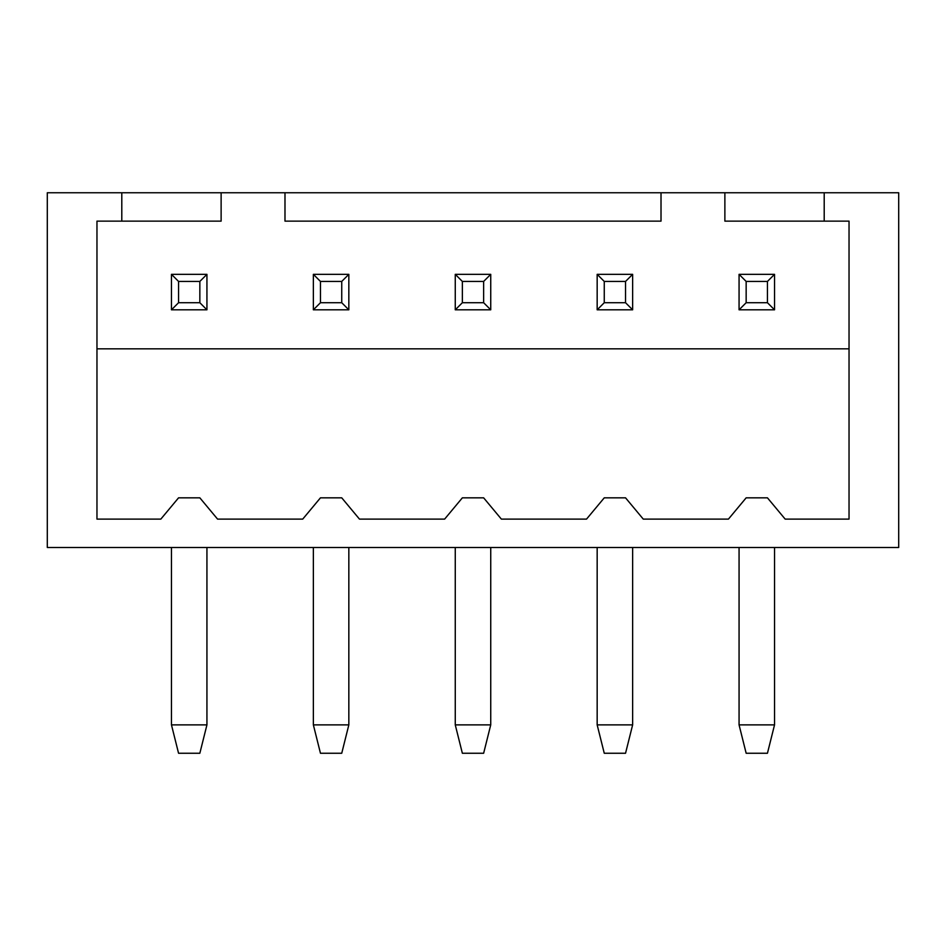 <?xml version="1.0" encoding="UTF-8"?>
<svg xmlns="http://www.w3.org/2000/svg" width="946" height="946" viewBox="0 0 946 946"><rect width="100%" height="100%" fill="white"/><g stroke="black" fill="none" stroke-linecap="round" stroke-linejoin="round"><path stroke-width="1.42" d="M625.543 497.833L643.28 519.118L728.42 519.118L746.158 497.833L767.443 497.833L785.18 519.118L849.035 519.118L849.035 221.128L824.203 221.128L824.203 192.748L898.7 192.748L898.7 547.498L47.3 547.498L47.3 192.748L121.798 192.748L121.798 221.128L96.965 221.128L96.965 519.118L160.82 519.118L178.558 497.833L199.843 497.833L217.58 519.118L302.72 519.118L320.458 497.833L341.743 497.833L359.48 519.118L444.62 519.118L462.358 497.833L483.643 497.833L501.38 519.118L586.52 519.118L604.258 497.833L625.543 497.833M661.018 221.128L284.983 221.128L284.983 192.748L661.018 192.748L661.018 221.128M206.938 724.873L171.463 724.873L178.558 753.253L199.843 753.253L206.938 724.873L206.938 547.498M178.558 302.72L178.558 281.435L199.843 281.435L199.843 302.72L178.558 302.72L171.463 309.815L206.938 309.815L199.843 302.72M206.938 309.815L206.938 274.34L171.463 274.34L178.558 281.435M171.463 274.34L171.463 309.815M313.363 274.34L313.363 309.815L348.838 309.815L348.838 274.34L313.363 274.34L320.458 281.435L341.743 281.435L341.743 302.72L320.458 302.72L320.458 281.435M774.538 309.815L774.538 274.34L739.063 274.34L739.063 309.815L774.538 309.815L767.443 302.72L746.158 302.72L739.063 309.815M661.018 192.748L724.873 192.748L724.873 221.128L824.203 221.128M724.873 192.748L824.203 192.748M121.798 221.128L221.128 221.128L221.128 192.748L121.798 192.748M455.263 309.815L490.738 309.815L490.738 274.34L455.263 274.34L455.263 309.815L462.358 302.72L462.358 281.435L483.643 281.435L490.738 274.34M320.458 302.72L313.363 309.815M739.063 547.498L739.063 724.873L746.158 753.253L767.443 753.253L774.538 724.873L774.538 547.498M199.843 281.435L206.938 274.34M597.163 274.34L604.258 281.435L625.543 281.435L632.638 274.34L597.163 274.34L597.163 309.815L632.638 309.815L625.543 302.72L604.258 302.72L597.163 309.815M284.983 192.748L221.128 192.748M849.035 348.838L96.965 348.838M348.838 309.815L341.743 302.72M348.838 724.873L313.363 724.873L320.458 753.253L341.743 753.253L348.838 724.873L348.838 547.498M455.263 274.34L462.358 281.435M490.738 309.815L483.643 302.72L462.358 302.72M483.643 281.435L483.643 302.72M341.743 281.435L348.838 274.34M490.738 724.873L455.263 724.873L462.358 753.253L483.643 753.253L490.738 724.873L490.738 547.498M455.263 547.498L455.263 724.873M171.463 547.498L171.463 724.873M746.158 302.72L746.158 281.435L767.443 281.435L767.443 302.72M767.443 281.435L774.538 274.34M739.063 274.34L746.158 281.435M774.538 724.873L739.063 724.873M625.543 281.435L625.543 302.72M632.638 309.815L632.638 274.34M604.258 302.72L604.258 281.435M597.163 724.873L604.258 753.253L625.543 753.253L632.638 724.873L597.163 724.873L597.163 547.498M632.638 724.873L632.638 547.498M313.363 547.498L313.363 724.873"/></g></svg>
